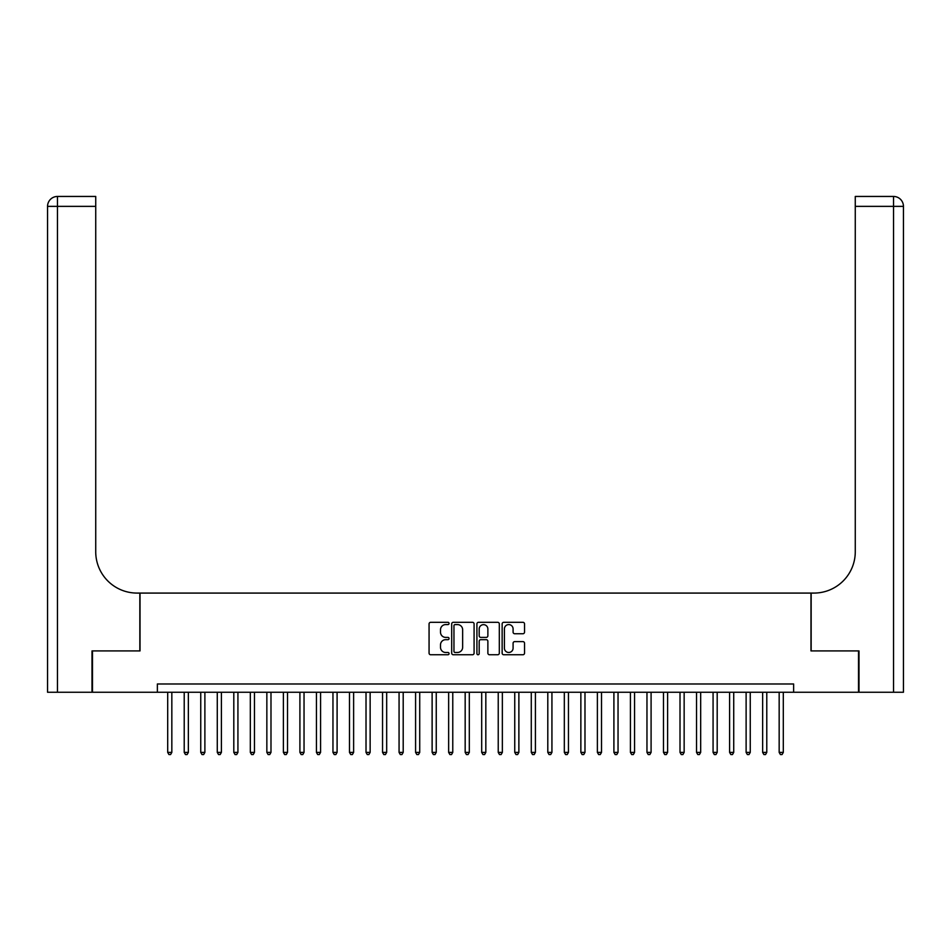 <?xml version="1.0" encoding="UTF-8"?>
<svg xmlns="http://www.w3.org/2000/svg" width="951" height="951" viewBox="0 0 951 951"><rect width="100%" height="100%" fill="white"/><g stroke="black" fill="none" stroke-linecap="round" stroke-linejoin="round"><path stroke-width="1.43" d="M449.062 623.452A1.141 1.141 0 0 0 447.921 622.311L430.684 622.311A1.617 1.617 0 0 0 429.067 623.927L429.067 653.135A1.617 1.617 0 0 0 430.684 654.752L447.921 654.752A1.141 1.141 0 0 0 449.062 653.622A1.141 1.141 0 0 0 447.921 652.481L445.698 652.481A5.195 5.195 0 0 1 440.503 647.298L440.503 644.861A5.195 5.195 0 0 1 445.698 639.666L447.921 639.666A1.141 1.141 0 0 0 449.062 638.537A1.141 1.141 0 0 0 447.921 637.396L445.698 637.396A5.195 5.195 0 0 1 440.503 632.201L440.503 629.776A5.195 5.195 0 0 1 445.698 624.581L447.921 624.581A1.141 1.141 0 0 0 449.062 623.452M522.907 633.746A1.617 1.617 0 0 0 524.536 632.13L524.536 623.927A1.617 1.617 0 0 0 522.907 622.311L503.768 622.311A1.617 1.617 0 0 0 502.14 623.927L502.14 653.135A1.617 1.617 0 0 0 503.768 654.752L522.907 654.752A1.617 1.617 0 0 0 524.536 653.135L524.536 643.233A1.617 1.617 0 0 0 522.907 641.616L514.717 641.616A1.617 1.617 0 0 0 513.088 643.233L513.088 648.142A4.339 4.339 0 0 1 508.749 652.481A4.339 4.339 0 0 1 504.41 648.142L504.41 628.92A4.339 4.339 0 0 1 508.749 624.581A4.339 4.339 0 0 1 513.088 628.92L513.088 632.13A1.617 1.617 0 0 0 514.717 633.746L522.907 633.746M157.367 692.245L92.497 692.245L92.497 650.924L140.011 650.924L140.011 593.079L810.989 593.079L810.989 650.924L858.503 650.924L858.503 692.245L793.633 692.245L793.633 683.983L157.367 683.983L157.367 692.245L793.633 692.245M474.085 623.927A1.617 1.617 0 0 0 472.457 622.311L453.318 622.311A1.617 1.617 0 0 0 451.689 623.927L451.689 653.135A1.617 1.617 0 0 0 453.318 654.752L472.457 654.752A1.617 1.617 0 0 0 474.085 653.135L474.085 623.927M478.543 622.311L497.682 622.311A1.617 1.617 0 0 1 499.311 623.927L499.311 653.135A1.617 1.617 0 0 1 497.682 654.752L489.492 654.752A1.617 1.617 0 0 1 487.875 653.135L487.875 641.295A1.617 1.617 0 0 0 486.246 639.666L480.814 639.666A1.617 1.617 0 0 0 479.185 641.295L479.185 653.622A1.141 1.141 0 0 1 478.056 654.752A1.141 1.141 0 0 1 476.915 653.622L476.915 623.927A1.617 1.617 0 0 1 478.543 622.311M455.101 624.581A1.141 1.141 0 0 0 453.96 625.722L453.96 651.352A1.141 1.141 0 0 0 455.101 652.481L457.455 652.481A5.195 5.195 0 0 0 462.65 647.298L462.65 629.776A5.195 5.195 0 0 0 457.455 624.581L455.101 624.581M487.875 629.003A4.339 4.339 0 0 0 483.524 624.664A4.339 4.339 0 0 0 479.185 629.003L479.185 635.779A1.617 1.617 0 0 0 480.814 637.396L486.246 637.396A1.617 1.617 0 0 0 487.875 635.779L487.875 629.003M167.697 692.245L167.697 752.396L171.834 752.396L171.834 692.245M171.834 752.396L170.586 754.547L168.933 754.547L167.697 752.396M92.009 650.924L139.845 650.924L139.845 593.079L137.039 593.079A41.321 41.321 0 0 1 95.73 551.77L95.73 206.367L57.464 206.367L57.464 692.245L92.009 692.245L92.009 650.924M57.464 692.245L47.55 692.245L47.55 206.367A9.914 9.914 0 0 1 57.464 196.453L95.73 196.453L95.73 206.367M95.73 196.453L57.464 196.453A9.914 9.914 0 0 0 47.55 206.367L57.464 206.367L57.464 196.453M137.039 593.079A41.321 41.321 0 0 1 95.73 551.77M893.536 692.245L893.536 196.453A9.914 9.914 0 0 1 903.45 206.367L903.45 692.245L858.991 692.245L858.991 650.924L811.155 650.924L811.155 593.079L813.961 593.079A41.321 41.321 0 0 0 855.27 551.77L855.27 196.453L893.536 196.453L855.27 196.453M813.961 593.079A41.321 41.321 0 0 0 855.27 551.77M184.221 692.245L184.221 752.396L188.357 752.396L188.357 692.245M188.357 752.396L187.109 754.547L185.457 754.547L184.221 752.396M200.744 692.245L200.744 752.396L204.881 752.396L204.881 692.245M204.881 752.396L203.645 754.547L201.992 754.547L200.744 752.396M217.28 692.245L217.28 752.396L221.405 752.396L221.405 692.245M221.405 752.396L220.168 754.547L218.516 754.547L217.28 752.396M233.803 692.245L233.803 752.396L237.928 752.396L237.928 692.245M237.928 752.396L236.692 754.547L235.04 754.547L233.803 752.396M250.327 692.245L250.327 752.396L254.464 752.396L254.464 692.245M254.464 752.396L253.216 754.547L251.563 754.547L250.327 752.396M266.851 692.245L266.851 752.396L270.987 752.396L270.987 692.245M270.987 752.396L269.751 754.547L268.099 754.547L266.851 752.396M283.386 692.245L283.386 752.396L287.511 752.396L287.511 692.245M287.511 752.396L286.275 754.547L284.622 754.547L283.386 752.396M299.91 692.245L299.91 752.396L304.035 752.396L304.035 692.245M304.035 752.396L302.798 754.547L301.146 754.547L299.91 752.396M316.433 692.245L316.433 752.396L320.57 752.396L320.57 692.245M320.57 752.396L319.322 754.547L317.67 754.547L316.433 752.396M332.957 692.245L332.957 752.396L337.094 752.396L337.094 692.245M337.094 752.396L335.858 754.547L334.205 754.547L332.957 752.396M349.481 692.245L349.481 752.396L353.617 752.396L353.617 692.245M353.617 752.396L352.381 754.547L350.729 754.547L349.481 752.396M366.016 692.245L366.016 752.396L370.141 752.396L370.141 692.245M370.141 752.396L368.905 754.547L367.252 754.547L366.016 752.396M382.54 692.245L382.54 752.396L386.677 752.396L386.677 692.245M386.677 752.396L385.428 754.547L383.776 754.547L382.54 752.396M399.063 692.245L399.063 752.396L403.2 752.396L403.2 692.245M403.2 752.396L401.952 754.547L400.3 754.547L399.063 752.396M415.587 692.245L415.587 752.396L419.724 752.396L419.724 692.245M419.724 752.396L418.488 754.547L416.835 754.547L415.587 752.396M432.123 692.245L432.123 752.396L436.247 752.396L436.247 692.245M436.247 752.396L435.011 754.547L433.359 754.547L432.123 752.396M448.646 692.245L448.646 752.396L452.771 752.396L452.771 692.245M452.771 752.396L451.535 754.547L449.882 754.547L448.646 752.396M465.17 692.245L465.17 752.396L469.307 752.396L469.307 692.245M469.307 752.396L468.058 754.547L466.406 754.547L465.17 752.396M481.693 692.245L481.693 752.396L485.83 752.396L485.83 692.245M485.83 752.396L484.594 754.547L482.942 754.547L481.693 752.396M498.229 692.245L498.229 752.396L502.354 752.396L502.354 692.245M502.354 752.396L501.118 754.547L499.465 754.547L498.229 752.396M514.753 692.245L514.753 752.396L518.877 752.396L518.877 692.245M518.877 752.396L517.641 754.547L515.989 754.547L514.753 752.396M531.276 692.245L531.276 752.396L535.413 752.396L535.413 692.245M535.413 752.396L534.165 754.547L532.512 754.547L531.276 752.396M547.8 692.245L547.8 752.396L551.937 752.396L551.937 692.245M551.937 752.396L550.7 754.547L549.048 754.547L547.8 752.396M564.323 692.245L564.323 752.396L568.46 752.396L568.46 692.245M568.46 752.396L567.224 754.547L565.572 754.547L564.323 752.396M580.859 692.245L580.859 752.396L584.984 752.396L584.984 692.245M584.984 752.396L583.748 754.547L582.095 754.547L580.859 752.396M597.383 692.245L597.383 752.396L601.519 752.396L601.519 692.245M601.519 752.396L600.271 754.547L598.619 754.547L597.383 752.396M613.906 692.245L613.906 752.396L618.043 752.396L618.043 692.245M618.043 752.396L616.795 754.547L615.142 754.547L613.906 752.396M630.43 692.245L630.43 752.396L634.567 752.396L634.567 692.245M634.567 752.396L633.33 754.547L631.678 754.547L630.43 752.396M646.965 692.245L646.965 752.396L651.09 752.396L651.09 692.245M651.09 752.396L649.854 754.547L648.202 754.547L646.965 752.396M663.489 692.245L663.489 752.396L667.614 752.396L667.614 692.245M667.614 752.396L666.378 754.547L664.725 754.547L663.489 752.396M680.013 692.245L680.013 752.396L684.149 752.396L684.149 692.245M684.149 752.396L682.901 754.547L681.249 754.547L680.013 752.396M696.536 692.245L696.536 752.396L700.673 752.396L700.673 692.245M700.673 752.396L699.437 754.547L697.784 754.547L696.536 752.396M713.072 692.245L713.072 752.396L717.197 752.396L717.197 692.245M717.197 752.396L715.96 754.547L714.308 754.547L713.072 752.396M729.595 692.245L729.595 752.396L733.72 752.396L733.72 692.245M733.72 752.396L732.484 754.547L730.832 754.547L729.595 752.396M746.119 692.245L746.119 752.396L750.256 752.396L750.256 692.245M750.256 752.396L749.008 754.547L747.355 754.547L746.119 752.396M762.643 692.245L762.643 752.396L766.779 752.396L766.779 692.245M766.779 752.396L765.543 754.547L763.891 754.547L762.643 752.396M779.166 692.245L779.166 752.396L783.303 752.396L783.303 692.245M783.303 752.396L782.067 754.547L780.414 754.547L779.166 752.396M903.45 206.367L855.27 206.367"/></g></svg>
